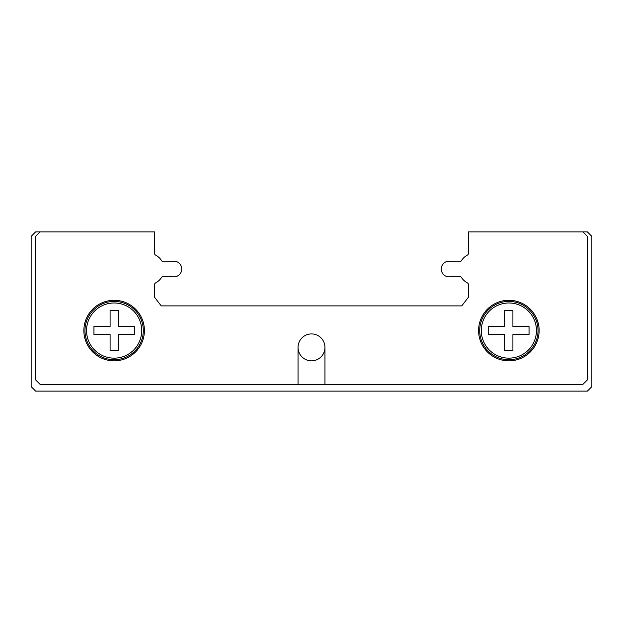 <?xml version="1.0" encoding="UTF-8"?>
<svg xmlns="http://www.w3.org/2000/svg" width="623" height="623" viewBox="0 0 623 623"><rect width="100%" height="100%" fill="white"/><g stroke="black" fill="none" stroke-linecap="round" stroke-linejoin="round"><path stroke-width="0.93" d="M582.879 231.881L468.496 231.881L468.496 253.187A2.243 2.243 0 0 1 467.312 255.165A15.7 15.7 0 0 0 461.378 260.71A2.243 2.243 0 0 1 459.478 261.761L452.096 261.761A7.85 7.85 0 0 0 441.847 272.01A7.85 7.85 0 0 0 452.096 276.277L459.478 276.277A2.243 2.243 0 0 1 461.378 277.328A15.7 15.7 0 0 0 467.312 282.873A2.243 2.243 0 0 1 468.496 284.851L468.496 297.187L461.768 305.893L161.232 305.893L154.504 297.187L154.504 284.851A2.243 2.243 0 0 1 155.688 282.873A15.7 15.7 0 0 0 161.622 277.328A2.243 2.243 0 0 1 163.522 276.277L170.904 276.277A7.85 7.85 0 0 0 181.153 266.021A7.85 7.85 0 0 0 170.904 261.761L163.522 261.761A2.243 2.243 0 0 1 161.622 260.71A15.7 15.7 0 0 0 155.688 255.165A2.243 2.243 0 0 1 154.504 253.187L154.504 231.881L35.636 231.881L31.15 236.366L31.15 386.634L35.636 391.119L587.364 391.119L591.85 386.634L591.85 236.366L587.364 231.881L582.879 231.881L587.364 236.366L587.364 379.905L582.879 384.391L298.043 384.391L298.043 347.385A13.457 13.457 0 0 0 311.5 360.842A13.457 13.457 0 0 0 324.957 347.385L324.957 384.391M539.144 330.564A30.278 30.278 0 0 1 508.866 360.842A30.278 30.278 0 0 1 478.589 330.564A30.278 30.278 0 0 1 508.866 300.286A30.278 30.278 0 0 1 539.144 330.564M144.411 330.564A30.278 30.278 0 0 1 114.134 360.842A30.278 30.278 0 0 1 83.856 330.564A30.278 30.278 0 0 1 114.134 300.286A30.278 30.278 0 0 1 144.411 330.564M143.29 330.564A29.156 29.156 0 0 1 114.134 359.72A29.156 29.156 0 0 1 84.977 330.564A29.156 29.156 0 0 1 114.134 301.407A29.156 29.156 0 0 1 143.29 330.564M141.717 330.564A27.583 27.583 0 0 1 114.134 358.147A27.583 27.583 0 0 1 86.55 330.564A27.583 27.583 0 0 1 114.134 302.98A27.583 27.583 0 0 1 141.717 330.564M134.319 330.564L134.319 334.598L118.168 334.598L118.168 350.749L110.1 350.749L110.1 334.598L93.948 334.598L93.948 326.53L110.1 326.53L110.1 310.379L118.168 310.379L118.168 326.53L134.319 326.53L134.319 330.564M538.023 330.564A29.156 29.156 0 0 1 508.866 359.72A29.156 29.156 0 0 1 479.71 330.564A29.156 29.156 0 0 1 508.866 301.407A29.156 29.156 0 0 1 538.023 330.564M536.45 330.564A27.583 27.583 0 0 1 508.866 358.147A27.583 27.583 0 0 1 481.283 330.564A27.583 27.583 0 0 1 508.866 302.98A27.583 27.583 0 0 1 536.45 330.564M529.052 330.564L529.052 334.598L512.9 334.598L512.9 350.749L504.832 350.749L504.832 334.598L488.681 334.598L488.681 326.53L504.832 326.53L504.832 310.379L512.9 310.379L512.9 326.53L529.052 326.53L529.052 330.564M298.043 347.385A13.457 13.457 0 0 1 311.5 333.928A13.457 13.457 0 0 1 324.957 347.385M298.043 384.391L40.121 384.391L35.636 379.905L35.636 236.366L40.121 231.881"/></g></svg>
